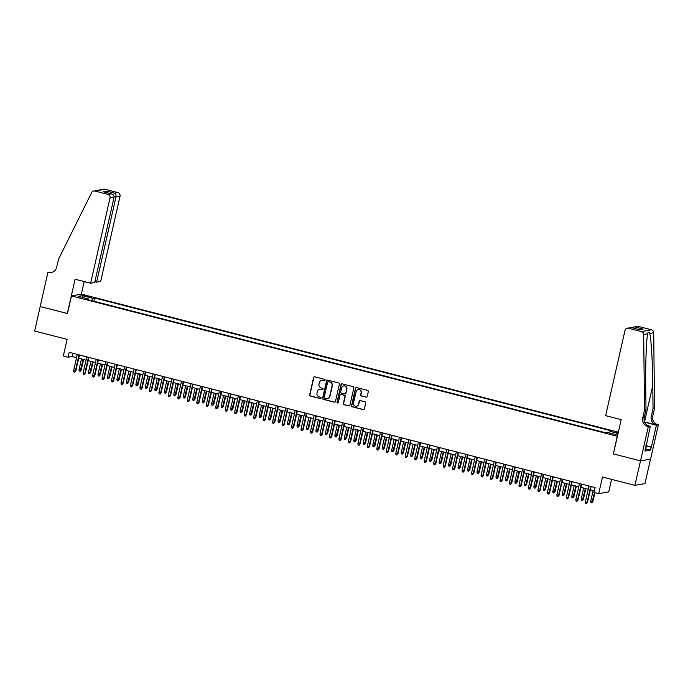 <?xml version="1.0" encoding="UTF-8"?>
<svg xmlns="http://www.w3.org/2000/svg" width="693" height="693" viewBox="0 0 693 693"><rect width="100%" height="100%" fill="white"/><g stroke="black" fill="none" stroke-linecap="round" stroke-linejoin="round"><path stroke-width="1.04" d="M325.112 380.18A0.693 0.667 -100 0 0 324.61 379.34L314.726 376.801A0.988 0.953 -100 0 0 313.582 377.52L309.65 394.819A0.988 0.953 -100 0 0 310.36 396.024L320.244 398.562A0.693 0.667 -100 0 0 321.05 398.059A0.693 0.667 -100 0 0 320.547 397.219L319.265 396.89A3.17 3.058 -100 0 1 316.996 393.052L317.316 391.606A3.17 3.058 -100 0 1 320.998 389.293L322.271 389.622A0.693 0.667 -100 0 0 323.077 389.119A0.693 0.667 -100 0 0 322.583 388.279L321.301 387.95A3.17 3.058 -100 0 1 319.023 384.113L319.352 382.666A3.17 3.058 -100 0 1 323.025 380.353L324.307 380.682A0.693 0.667 -100 0 0 325.112 380.18M618.26 432.467L615.003 432.085L618.104 433.16M366.069 397.167A0.988 0.953 -100 0 0 367.212 396.448L368.312 391.597A0.988 0.953 -100 0 0 367.602 390.393L356.626 387.569A0.988 0.953 -100 0 0 355.483 388.297L351.55 405.596A0.988 0.953 -100 0 0 352.261 406.8L363.236 409.615A0.988 0.953 -100 0 0 364.388 408.896L365.713 403.031A0.988 0.953 -100 0 0 365.003 401.836L360.308 400.623A0.988 0.953 -100 0 0 359.156 401.351L358.498 404.253A2.651 2.555 -100 0 1 356.471 406.228A2.651 2.555 -100 0 1 353.525 402.979L356.115 391.588A2.651 2.555 -100 0 1 358.142 389.613A2.651 2.555 -100 0 1 361.088 392.862L360.655 394.759A0.988 0.953 -100 0 0 361.365 395.963L366.337 397.124A0.988 0.953 -100 0 0 366.588 397.15M613.409 453.854L617.255 436.252L71.457 295.92L67.455 313.548L40.211 306.54L34.65 331.029L67.1 339.371L63.323 356.02L68.061 357.241L69.17 352.339L595.07 487.56L593.953 492.454L598.691 493.667L608.714 491.9L611.564 479.357M613.253 453.88L640.488 460.88L634.927 485.369L602.477 477.027L598.691 493.667M339.388 384.156A0.988 0.953 -100 0 0 338.678 382.952L327.702 380.136A0.988 0.953 -100 0 0 326.559 380.855L322.626 398.163A0.988 0.953 -100 0 0 323.336 399.359L334.312 402.183A0.988 0.953 -100 0 0 335.455 401.464L339.388 384.156M342.169 383.853L353.144 386.677A0.988 0.953 -100 0 1 353.854 387.872L349.922 405.18A0.988 0.953 -100 0 1 348.77 405.899L344.075 404.695A0.988 0.953 -100 0 1 343.364 403.491L344.958 396.474A0.988 0.953 -100 0 0 344.248 395.279L341.129 394.473A0.988 0.953 -100 0 0 339.986 395.192L338.323 402.503A0.693 0.667 -100 0 1 337.794 403.014A0.693 0.667 -100 0 1 337.023 402.165L341.017 384.572A0.988 0.953 -100 0 1 342.169 383.853M650.51 459.138L644.949 483.601L634.927 485.369M85.637 296.257L91.615 297.332L87.318 295.954L83.42 295.409L85.637 296.257M618.329 432.181L81.479 294.153L71.457 295.92M609.346 432.934L610.109 431.349L612.006 431.011L94.638 297.99L92.741 298.328L91.632 300.649M610.109 431.349L618.052 433.394M617.801 434.511L616.415 434.754L605.994 432.077L604.097 432.406L86.729 299.385L88.626 299.055L78.205 296.37L82.32 295.651L92.741 298.328M68.061 357.241L72.124 356.523L76.559 357.666M78.707 358.212L86.036 360.1M88.184 360.655L95.513 362.534M97.661 363.089L104.989 364.968M107.129 365.523L114.458 367.411M116.606 367.957L123.934 369.845M126.083 370.4L133.411 372.28M135.559 372.834L142.888 374.714M145.036 375.268L152.365 377.157M154.513 377.702L161.841 379.591M163.99 380.145L171.318 382.025M173.467 382.579L180.786 384.459M182.935 385.013L190.263 386.902M192.411 387.448L199.74 389.336M201.888 389.89L209.217 391.77M211.365 392.325L218.693 394.204M220.842 394.759L228.17 396.647M230.319 397.193L237.647 399.081M239.795 399.636L247.115 401.516M249.263 402.07L256.592 403.95M258.74 404.504L266.069 406.393M268.217 406.938L275.545 408.827M277.694 409.381L285.022 411.261M287.171 411.815L294.499 413.695M296.647 414.249L303.976 416.138M306.124 416.684L313.453 418.572M315.592 419.126L322.921 421.006M325.069 421.561L332.397 423.44M334.546 423.995L341.874 425.883M344.023 426.429L351.351 428.317M353.499 428.872L360.828 430.751M362.976 431.306L370.305 433.186M372.453 433.74L379.781 435.628M381.921 436.174L389.249 438.063M391.398 438.617L398.726 440.497M400.875 441.051L408.203 442.931M410.351 443.485L417.68 445.374M419.828 445.92L427.157 447.808M429.305 448.354L436.633 450.242M438.782 450.796L446.11 452.676M448.258 453.231L455.578 455.11M457.726 455.665L465.055 457.553M467.203 458.099L474.532 459.987M476.68 460.542L484.009 462.422M486.157 462.976L493.485 464.856M495.634 465.41L502.962 467.299M505.11 467.844L512.439 469.733M514.587 470.287L521.907 472.167M524.055 472.721L531.384 474.601M533.532 475.155L540.861 477.044M543.009 477.59L550.337 479.478M552.486 480.032L559.814 481.912M561.962 482.467L569.291 484.346M571.439 484.901L578.768 486.789M580.916 487.335L588.244 489.223M590.384 489.778L594.334 490.791M72.86 353.291L72.124 356.523M93.901 301.23L94.638 297.99M88.669 299.887L88.626 299.055M83.021 297.618L82.32 295.651M324.714 380.656A0.693 0.667 -100 0 1 324.575 380.639L323.293 380.31A3.17 3.058 -100 0 0 321.916 380.284M319.88 389.223A3.17 3.058 -100 0 1 321.266 389.249L322.548 389.579A0.693 0.667 -100 0 0 322.678 389.596M314.475 376.767A0.988 0.953 -100 0 0 313.851 377.468L309.918 394.776A0.988 0.953 -100 0 0 310.629 395.98L320.512 398.518A0.693 0.667 -100 0 0 320.651 398.536M327.451 380.102A0.988 0.953 -100 0 0 326.827 380.812L322.895 398.111A0.988 0.953 -100 0 0 323.605 399.315L334.58 402.131A0.988 0.953 -100 0 0 334.832 402.165M328.421 381.739A0.693 0.667 -100 0 0 327.616 382.25L324.168 397.435A0.693 0.667 -100 0 0 324.662 398.276L326.013 398.622A3.17 3.058 -100 0 0 329.686 396.309L332.042 385.932A3.17 3.058 -100 0 0 329.773 382.086L328.69 381.696A0.693 0.667 -100 0 0 328.283 381.722M327.399 398.648A3.17 3.058 -100 0 0 329.955 396.266L329.686 396.309M328.69 381.696L330.041 382.042A3.17 3.058 -100 0 1 332.319 385.88L329.955 396.266M340.878 394.447A0.988 0.953 -100 0 1 341.406 394.43L344.516 395.227A0.988 0.953 -100 0 1 345.227 396.431L343.633 403.447A0.988 0.953 -100 0 0 344.343 404.643L349.047 405.855A0.988 0.953 -100 0 0 349.298 405.881M341.909 383.827A0.988 0.953 -100 0 0 341.285 384.528L337.292 402.122A0.693 0.667 -100 0 0 337.924 402.979M346.613 389.189A2.651 2.555 -100 0 0 343.667 385.94A2.651 2.555 -100 0 0 341.64 387.915L340.722 391.926A0.988 0.953 -100 0 0 341.441 393.13L344.551 393.927A0.988 0.953 -100 0 0 345.703 393.208L346.881 389.145A2.651 2.555 -100 0 0 343.797 385.923M345.079 393.91A0.988 0.953 -100 0 0 345.972 393.156L345.703 393.208M346.881 389.145L345.972 393.156M358.272 389.587A2.651 2.555 -100 0 1 361.356 392.818L360.923 394.715A0.988 0.953 -100 0 0 361.642 395.911L366.337 397.124M356.609 406.202A2.651 2.555 -100 0 0 358.766 404.21L358.498 404.253M360.057 400.597A0.988 0.953 -100 0 0 359.433 401.299L358.766 404.21M356.375 387.543A0.988 0.953 -100 0 0 355.752 388.245L351.819 405.552A0.988 0.953 -100 0 0 352.529 406.748L363.504 409.572A0.988 0.953 -100 0 0 363.764 409.598M81.228 370.027L80.18 371.266L79.227 371.024L79.028 369.672L81.228 370.027L83.619 359.476M80.18 371.266L83.177 359.364M79.028 369.672L81.471 358.931M79.002 354.868L75.32 371.067L75.806 370.98L74.757 372.228L75.32 371.067L73.614 370.625L77.295 354.435M75.806 370.98L79.444 354.981M74.757 372.228L73.813 371.976L73.614 370.625M645.348 448.033L645.07 451.074L650.303 450.147L651.403 447.132L645.876 445.712L646.439 446.145L645.304 450.034M646.439 446.145L645.789 446.067M94.872 281.73L96.613 282.181L100.667 281.462L120.019 196.258L115.974 196.977L114.094 196.491M96.613 282.181L115.974 196.977C116.242 195.149 115.792 193.875 114.614 193.156L117.845 192.593L104.912 189.267L94.889 191.034A3.032 2.919 -100 0 0 91.623 192.559L58.446 259.407L56.661 267.238A7.069 6.809 80 0 1 48.475 272.392L47.956 272.254L40.168 306.531L67.472 313.487M67.316 313.513L75.104 279.236L90.644 283.229L109.996 198.025A3.032 2.919 -100 0 0 107.822 194.361L94.889 191.034M47.956 272.254L51.577 272.332M81.324 294.178L84.191 281.575M90.644 283.229L94.69 282.519L114.05 197.314L109.996 198.025M93.694 190.982L103.716 189.215A3.032 2.919 80 0 1 104.912 189.267M117.845 192.593A3.032 2.919 80 0 1 120.019 196.258M51.992 272.323A7.069 6.809 80 0 1 49.957 272.124L48.475 272.392M107.822 194.361L111.469 193.875L103.993 191.97M103.603 191.848L111.062 193.789C113.219 194.326 114.215 195.504 114.05 197.314M103.196 191.762L106.748 191.138L108.099 193.009M605.639 415.644L624.999 330.44A3.032 2.919 -100 0 1 628.508 328.231L641.441 331.557L651.463 329.79A3.032 2.919 80 0 1 653.716 332.735L654.53 408.324L652.754 416.155A7.069 6.809 -100 0 0 657.83 424.714L658.35 424.852L650.562 459.13L640.54 460.897L613.392 453.915L621.179 419.637L605.639 415.644M654.53 408.324L653.049 408.584L652.797 385.403C652.633 363.236 651.195 338.695 649.757 333.428C648.7 331.756 647.998 331.878 647.66 333.801C646.335 339.553 645.434 364.509 645.746 386.651L645.997 409.823L644.213 417.662A7.069 6.809 -100 0 0 649.289 426.221L647.808 426.481L648.327 426.619L640.54 460.897M645.997 409.823L644.507 410.091L642.732 417.922A7.069 6.809 -100 0 0 647.808 426.481M644.533 421.942L656.349 424.974A7.069 6.809 -100 0 1 651.273 416.415L653.049 408.584M638.53 326.464L633.774 327.044L637.335 326.42A3.032 2.919 80 0 1 638.53 326.464L651.463 329.79M647.773 333.246L647.66 333.801L643.693 334.502L644.507 410.091M645.737 448.128L650.294 426.273L648.327 426.619M658.35 424.852L656.384 425.199L644.629 422.176M651.403 447.132L656.384 425.199M647.756 425.623L650.294 426.273M643.693 334.502A3.032 2.919 -100 0 0 641.441 331.557M650.97 447.21L646.214 445.989M650.303 450.147L645.798 448.986M633.774 327.044L632.111 327.737M635.29 327.035L643.156 329.054L639.059 329.521M643.156 329.054L639.137 329.565M639.613 329.686L631.514 327.581L627.312 328.187M90.696 372.462L89.648 373.7L88.704 373.458L88.505 372.106L90.696 372.462L93.096 361.919M89.648 373.7L92.654 361.798M88.505 372.106L90.948 361.365M100.173 374.896L99.125 376.143L98.181 375.901L97.982 374.549L100.173 374.896L102.573 364.353M99.125 376.143L102.131 364.241M97.982 374.549L100.424 363.799M109.65 377.33L108.602 378.577L107.658 378.335L107.458 376.983L109.65 377.33L112.049 366.788M108.602 378.577L111.608 366.675M107.458 376.983L109.901 366.233M119.127 379.773L118.079 381.011L117.134 380.769L116.935 379.417L119.127 379.773L121.526 369.222M118.079 381.011L121.084 369.109M116.935 379.417L119.378 368.676M88.47 357.302L84.797 373.501L85.282 373.414L84.234 374.662L84.797 373.501L83.091 373.068L86.772 356.869M85.282 373.414L88.921 357.423M84.234 374.662L83.29 374.419L83.091 373.068M97.947 359.745L94.274 375.935L94.759 375.857L93.711 377.096L94.274 375.935L92.567 375.502L96.24 359.303M94.759 375.857L98.389 359.858M93.711 377.096L92.758 376.853L92.567 375.502M107.424 362.179L103.742 378.378L104.236 378.291L103.188 379.53L103.742 378.378L102.036 377.936L105.717 361.737M104.236 378.291L107.865 362.292M103.188 379.53L102.235 379.288L102.036 377.936M116.9 364.613L113.219 380.812L113.713 380.726L112.664 381.964L113.219 380.812L111.512 380.37L115.194 364.171M113.713 380.726L117.342 364.726M112.664 381.964L111.712 381.722L111.512 380.37M128.603 382.207L127.555 383.446L126.611 383.203L126.412 381.852L128.603 382.207L130.994 371.665M127.555 383.446L130.553 371.543M126.412 381.852L128.855 371.11M126.377 367.047L122.696 383.246L123.181 383.16L122.133 384.407L122.696 383.246L120.989 382.813L124.671 366.614M123.181 383.16L126.819 367.16M122.133 384.407L121.188 384.165L120.989 382.813M138.08 384.641L137.032 385.888L136.079 385.646L135.889 384.294L138.08 384.641L140.471 374.099M137.032 385.888L140.029 373.986M135.889 384.294L138.323 373.544M135.854 369.49L132.172 385.68L132.658 385.603L131.609 386.841L132.172 385.68L130.466 385.247L134.147 369.048M132.658 385.603L136.296 369.603M131.609 386.841L130.665 386.599L130.466 385.247M147.557 387.075L146.509 388.323L145.556 388.08L145.357 386.729L147.557 387.075L149.948 376.533M146.509 388.323L149.506 376.42M145.357 386.729L147.8 375.978M145.331 371.924L141.649 388.123L142.134 388.037L141.086 389.275L141.649 388.123L139.943 387.682L143.624 371.483M142.134 388.037L145.773 372.037M141.086 389.275L140.142 389.033L139.943 387.682M157.025 389.518L155.986 390.757L155.033 390.514L154.834 389.163L157.025 389.518L159.425 378.967M155.986 390.757L158.983 378.854M154.834 389.163L157.276 378.413M154.808 374.359L151.126 390.557L151.611 390.471L150.563 391.71L151.126 390.557L149.419 390.116L153.101 373.917M151.611 390.471L155.249 374.471M150.563 391.71L149.619 391.467L149.419 390.116M166.502 391.952L165.454 393.191L164.51 392.948L164.31 391.597L166.502 391.952L168.901 381.401M165.454 393.191L168.46 381.289M164.31 391.597L166.753 380.855M164.276 376.793L160.603 392.992L161.088 392.905L160.04 394.152L160.603 392.992L158.896 392.559L162.569 376.36M161.088 392.905L164.717 376.905M160.04 394.152L159.095 393.91L158.896 392.559M175.979 394.386L174.931 395.634L173.986 395.391L173.787 394.04L175.979 394.386L178.378 383.844M174.931 395.634L177.936 383.731M173.787 394.04L176.23 383.29M173.752 379.236L170.071 395.426L170.565 395.348L169.516 396.587L170.071 395.426L168.373 394.993L172.046 378.794M170.565 395.348L174.194 379.348M169.516 396.587L168.564 396.344L168.373 394.993M185.455 396.82L184.407 398.068L183.463 397.825L183.264 396.474L185.455 396.82L187.855 386.278M184.407 398.068L187.413 386.166M183.264 396.474L185.707 385.724M183.229 381.67L179.548 397.869L180.041 397.782L178.993 399.021L179.548 397.869L177.841 397.427L181.523 381.228M180.041 397.782L183.671 381.782M178.993 399.021L178.04 398.778L177.841 397.427M194.932 399.263L193.884 400.502L192.94 400.259L192.741 398.908L194.932 399.263L197.332 388.712M193.884 400.502L196.881 388.6M192.741 398.908L195.183 388.158M192.706 384.104L189.024 400.303L189.51 400.216L188.47 401.455L189.024 400.303L187.318 399.861L190.999 383.662M189.51 400.216L193.148 384.217M188.47 401.455L187.517 401.212L187.318 399.861M204.409 401.697L203.361 402.936L202.408 402.694L202.217 401.342L204.409 401.697L206.8 391.147M203.361 402.936L206.358 391.034M202.217 401.342L204.652 390.601M202.183 386.538L198.501 402.737L198.986 402.65L197.938 403.898L198.501 402.737L196.795 402.304L200.476 386.105M198.986 402.65L202.625 386.651M197.938 403.898L196.994 403.655L196.795 402.304M213.886 404.132L212.838 405.379L211.885 405.136L211.686 403.776L213.886 404.132L216.277 393.589M212.838 405.379L215.835 393.477M211.686 403.776L214.128 393.035M211.66 388.981L207.978 405.171L208.463 405.084L207.415 406.332L207.978 405.171L206.271 404.738L209.953 388.539M208.463 405.084L212.101 389.094M207.415 406.332L206.471 406.089L206.271 404.738M223.363 406.566L222.314 407.813L221.362 407.571L221.162 406.219L223.363 406.566L225.753 396.024M222.314 407.813L225.312 395.911M221.162 406.219L223.605 395.469M221.136 391.415L217.455 407.614L217.94 407.527L216.892 408.766L217.455 407.614L215.748 407.172L219.43 390.973M217.94 407.527L221.578 391.528M216.892 408.766L215.947 408.524L215.748 407.172M232.831 409.009L231.783 410.247L230.838 410.005L230.639 408.653L232.831 409.009L235.23 398.458M231.783 410.247L234.788 398.345M230.639 408.653L233.082 397.903M230.604 393.849L226.932 410.048L227.417 409.961L226.368 411.2L226.932 410.048L225.225 409.606L228.907 393.407M227.417 409.961L231.046 393.962M226.368 411.2L225.424 410.958L225.225 409.606M242.307 411.443L241.259 412.681L240.315 412.439L240.116 411.088L242.307 411.443L244.707 400.892M241.259 412.681L244.265 400.779M240.116 411.088L242.559 400.346M240.081 396.283L236.4 412.482L236.893 412.396L235.845 413.643L236.4 412.482L234.702 412.049L238.375 395.85M236.893 412.396L240.523 396.396M235.845 413.643L234.892 413.4L234.702 412.049M251.784 413.877L250.736 415.124L249.792 414.873L249.593 413.522L251.784 413.877L254.184 403.335M250.736 415.124L253.742 403.222M249.593 413.522L252.035 402.78M249.558 398.726L245.876 414.916L246.37 414.83L245.322 416.077L245.876 414.916L244.17 414.483L247.851 398.284M246.37 414.83L250 398.839M245.322 416.077L244.369 415.835L244.17 414.483M261.261 416.311L260.213 417.558L259.269 417.316L259.069 415.965L261.261 416.311L263.661 405.769M260.213 417.558L263.219 405.656M259.069 415.965L261.512 405.214M259.035 401.16L255.353 417.359L255.838 417.273L254.799 418.511L255.353 417.359L253.647 416.917L257.328 400.719M255.838 417.273L259.477 401.273M254.799 418.511L253.846 418.269L253.647 416.917M270.738 418.754L269.69 419.993L268.745 419.75L268.546 418.399L270.738 418.754L273.129 408.203M269.69 419.993L272.687 408.09M268.546 418.399L270.98 407.649M268.512 403.595L264.83 419.793L265.315 419.707L264.267 420.946L264.83 419.793L263.123 419.352L266.805 403.153M265.315 419.707L268.953 403.707M264.267 420.946L263.323 420.703L263.123 419.352M280.215 421.188L279.166 422.427L278.214 422.184L278.014 420.833L280.215 421.188L282.605 410.637M279.166 422.427L282.164 410.525M278.014 420.833L280.457 410.091M277.988 406.029L274.307 422.228L274.792 422.141L273.744 423.388L274.307 422.228L272.6 421.794L276.282 405.596M274.792 422.141L278.43 406.141M273.744 423.388L272.799 423.146L272.6 421.794M289.691 423.622L288.643 424.87L287.69 424.618L287.491 423.267L289.691 423.622L292.082 413.08M288.643 424.87L291.64 412.967M287.491 423.267L289.934 412.526M287.465 408.472L283.784 424.662L284.269 424.575L283.22 425.823L283.784 424.662L282.077 424.229L285.759 408.03M284.269 424.575L287.907 408.584M283.22 425.823L282.276 425.58L282.077 424.229M299.159 426.056L298.111 427.304L297.167 427.061L296.968 425.71L299.159 426.056L301.559 415.514M298.111 427.304L301.117 415.402M296.968 425.71L299.411 414.96M296.933 410.906L293.26 427.105L293.745 427.018L292.697 428.257L293.26 427.105L291.554 426.663L295.235 410.464M293.745 427.018L297.384 411.018M292.697 428.257L291.753 428.014L291.554 426.663M308.636 428.499L307.588 429.738L306.644 429.495L306.445 428.144L308.636 428.499L311.036 417.948M307.588 429.738L310.594 417.836M306.445 428.144L308.887 417.394M306.41 413.34L302.728 429.539L303.222 429.452L302.174 430.691L302.728 429.539L301.031 429.097L304.703 412.898M303.222 429.452L306.852 413.452M302.174 430.691L301.221 430.448L301.031 429.097M318.113 430.933L317.065 432.172L316.121 431.93L315.921 430.578L318.113 430.933L320.512 420.382M317.065 432.172L320.071 420.27M315.921 430.578L318.364 419.837M327.59 433.368L326.542 434.615L325.597 434.364L325.398 433.012L327.59 433.368L329.989 422.825M326.542 434.615L329.547 422.713M325.398 433.012L327.841 422.271M337.067 435.802L336.018 437.049L335.074 436.807L334.875 435.455L337.067 435.802L339.457 425.259M336.018 437.049L339.016 425.147M334.875 435.455L337.318 424.705M315.887 415.774L312.205 431.973L312.699 431.886L311.651 433.134L312.205 431.973L310.499 431.531L314.18 415.341M312.699 431.886L316.329 415.887M311.651 433.134L310.698 432.891L310.499 431.531M325.363 418.217L321.682 434.407L322.176 434.32L321.128 435.568L321.682 434.407L319.975 433.974L323.657 417.775M322.176 434.32L325.805 418.329M321.128 435.568L320.175 435.325L319.975 433.974M334.84 420.651L331.159 436.85L331.644 436.763L330.596 438.002L331.159 436.85L329.452 436.408L333.134 420.209M331.644 436.763L335.282 420.764M330.596 438.002L329.651 437.759L329.452 436.408M346.543 438.245L345.495 439.483L344.542 439.241L344.352 437.889L346.543 438.245L348.934 427.694M345.495 439.483L348.492 427.581M344.352 437.889L346.786 427.139M344.317 423.085L340.635 439.284L341.121 439.197L340.072 440.436L340.635 439.284L338.929 438.842L342.611 422.643M341.121 439.197L344.759 423.198M340.072 440.436L339.128 440.194L338.929 438.842M356.02 440.679L354.972 441.917L354.019 441.675L353.82 440.324L356.02 440.679L358.411 430.128M354.972 441.917L357.969 430.015M353.82 440.324L356.263 429.582M353.794 425.519L350.112 441.718L350.597 441.632L349.549 442.879L350.112 441.718L348.406 441.276L352.087 425.086M350.597 441.632L354.236 425.632M349.549 442.879L348.605 442.628L348.406 441.276M365.488 443.113L364.449 444.36L363.496 444.109L363.297 442.758L365.488 443.113L367.888 432.571M364.449 444.36L367.446 432.458M363.297 442.758L365.739 432.016M363.262 427.953L359.589 444.152L360.074 444.066L359.026 445.313L359.589 444.152L357.883 443.719L361.564 427.52M360.074 444.066L363.712 428.075M359.026 445.313L358.082 445.071L357.883 443.719M374.965 445.547L373.917 446.794L372.973 446.552L372.773 445.201L374.965 445.547L377.364 435.005M373.917 446.794L376.923 434.892M372.773 445.201L375.216 434.45M372.739 430.396L369.066 446.595L369.551 446.509L368.503 447.747L369.066 446.595L367.359 446.153L371.032 429.955M369.551 446.509L373.18 430.509M368.503 447.747L367.559 447.505L367.359 446.153M384.442 447.99L383.394 449.229L382.449 448.986L382.25 447.635L384.442 447.99L386.841 437.439M383.394 449.229L386.399 437.326M382.25 447.635L384.693 436.885M382.215 432.83L378.534 449.029L379.028 448.943L377.98 450.181L378.534 449.029L376.836 448.588L380.509 432.389M379.028 448.943L382.657 432.943M377.98 450.181L377.027 449.939L376.836 448.588M393.919 450.424L392.87 451.663L391.926 451.42L391.727 450.069L393.919 450.424L396.318 439.873M392.87 451.663L395.876 439.76M391.727 450.069L394.17 439.327M391.692 435.265L388.011 451.464L388.504 451.377L387.456 452.624L388.011 451.464L386.304 451.022L389.986 434.832M388.504 451.377L392.134 435.377M387.456 452.624L386.503 452.373L386.304 451.022M403.395 452.858L402.347 454.106L401.403 453.854L401.204 452.503L403.395 452.858L405.795 442.316M402.347 454.106L405.344 442.195M401.204 452.503L403.647 441.762M401.169 437.699L397.487 453.898L397.973 453.811L396.924 455.058L397.487 453.898L395.781 453.465L399.463 437.266M397.973 453.811L401.611 437.82M396.924 455.058L395.98 454.816L395.781 453.465M412.872 455.292L411.824 456.54L410.871 456.297L410.68 454.946L412.872 455.292L415.263 444.75M411.824 456.54L414.821 444.637M410.68 454.946L413.115 444.196M410.646 440.142L406.964 456.34L407.449 456.254L406.401 457.493L406.964 456.34L405.258 455.899L408.939 439.7M407.449 456.254L411.088 440.254M406.401 457.493L405.457 457.25L405.258 455.899M422.349 457.735L421.301 458.974L420.348 458.731L420.149 457.38L422.349 457.735L424.74 447.184M421.301 458.974L424.298 447.072M420.149 457.38L422.591 446.63M420.123 442.576L416.441 458.775L416.926 458.688L415.878 459.927L416.441 458.775L414.735 458.333L418.416 442.134M416.926 458.688L420.564 442.688M415.878 459.927L414.934 459.684L414.735 458.333M431.817 460.169L430.777 461.408L429.825 461.166L429.625 459.814L431.817 460.169L434.216 449.618M430.777 461.408L433.775 449.506M429.625 459.814L432.068 449.073M429.599 445.01L425.918 461.209L426.403 461.122L425.355 462.37L425.918 461.209L424.211 460.767L427.893 444.577M426.403 461.122L430.041 445.123M425.355 462.37L424.411 462.118L424.211 460.767M441.294 462.603L440.246 463.851L439.301 463.6L439.102 462.248L441.294 462.603L443.693 452.061M440.246 463.851L443.251 451.94M439.102 462.248L441.545 451.507M439.067 447.444L435.395 463.643L435.88 463.556L434.832 464.804L435.395 463.643L433.688 463.21L437.37 447.011M435.88 463.556L439.509 447.565M434.832 464.804L433.887 464.561L433.688 463.21M450.771 465.038L449.722 466.285L448.778 466.042L448.579 464.691L450.771 465.038L453.17 454.495M449.722 466.285L452.728 454.383M448.579 464.691L451.022 453.941M448.544 449.887L444.863 466.086L445.356 465.999L444.308 467.238L444.863 466.086L443.165 465.644L446.838 449.445M445.356 465.999L448.986 450M444.308 467.238L443.355 466.995L443.165 465.644M460.247 467.48L459.199 468.719L458.255 468.477L458.056 467.125L460.247 467.48L462.647 456.93M459.199 468.719L462.205 456.817M458.056 467.125L460.498 456.375M458.021 452.321L454.339 468.52L454.833 468.433L453.785 469.672L454.339 468.52L452.633 468.078L456.315 451.879M454.833 468.433L458.463 452.434M453.785 469.672L452.832 469.43L452.633 468.078M469.724 469.915L468.676 471.153L467.732 470.911L467.532 469.559L469.724 469.915L472.124 459.364M468.676 471.153L471.673 459.251M467.532 469.559L469.975 458.818M467.498 454.755L463.816 470.954L464.301 470.868L463.262 472.115L463.816 470.954L462.11 470.512L465.791 454.322M464.301 470.868L467.94 454.868M463.262 472.115L462.309 471.864L462.11 470.512M479.201 472.349L478.153 473.588L477.2 473.345L477.009 471.994L479.201 472.349L481.592 461.807M478.153 473.588L481.15 461.685M477.009 471.994L479.443 461.252M476.975 457.189L473.293 473.388L473.778 473.302L472.73 474.549L473.293 473.388L471.586 472.955L475.268 456.756M473.778 473.302L477.416 457.311M472.73 474.549L471.786 474.307L471.586 472.955M488.678 474.783L487.629 476.03L486.677 475.788L486.477 474.436L488.678 474.783L491.068 464.241M487.629 476.03L490.627 464.128M486.477 474.436L488.92 463.686M486.451 459.632L482.77 475.831L483.255 475.745L482.207 476.983L482.77 475.831L481.063 475.389L484.745 459.19M483.255 475.745L486.893 459.745M482.207 476.983L481.263 476.741L481.063 475.389M498.154 477.226L497.106 478.465L496.153 478.222L495.954 476.871L498.154 477.226L500.545 466.675M497.106 478.465L500.103 466.562M495.954 476.871L498.397 466.12M495.928 462.066L492.247 478.265L492.732 478.179L491.683 479.417L492.247 478.265L490.54 477.824L494.222 461.625M492.732 478.179L496.37 462.179M491.683 479.417L490.739 479.175L490.54 477.824M507.623 479.66L506.574 480.899L505.63 480.656L505.431 479.305L507.623 479.66L510.022 469.109M506.574 480.899L509.58 468.996M505.431 479.305L507.874 468.563M505.396 464.501L501.723 480.699L502.208 480.613L501.16 481.86L501.723 480.699L500.017 480.258L503.698 464.067M502.208 480.613L505.838 464.613M501.16 481.86L500.216 481.609L500.017 480.258M517.099 482.094L516.051 483.333L515.107 483.09L514.908 481.739L517.099 482.094L519.499 471.552M516.051 483.333L519.057 471.431M514.908 481.739L517.35 470.997M514.873 466.935L511.191 483.134L511.685 483.047L510.637 484.294L511.191 483.134L509.494 482.7L513.166 466.502M511.685 483.047L515.315 467.056M510.637 484.294L509.684 484.052L509.494 482.7M526.576 484.528L525.528 485.776L524.584 485.533L524.384 484.182L526.576 484.528L528.976 473.986M525.528 485.776L528.534 473.873M524.384 484.182L526.827 473.432M524.35 469.378L520.668 485.576L521.162 485.49L520.114 486.729L520.668 485.576L518.962 485.135L522.643 468.936M521.162 485.49L524.792 469.49M520.114 486.729L519.161 486.486L518.962 485.135M536.053 486.971L535.005 488.21L534.06 487.967L533.861 486.616L536.053 486.971L538.452 476.42M535.005 488.21L538.011 476.308M533.861 486.616L536.304 475.866M533.827 471.812L530.145 488.011L530.639 487.924L529.591 489.163L530.145 488.011L528.438 487.569L532.12 471.37M530.639 487.924L534.268 471.924M529.591 489.163L528.638 488.92L528.438 487.569M545.53 489.405L544.481 490.644L543.537 490.401L543.338 489.05L545.53 489.405L547.92 478.854M544.481 490.644L547.479 478.742M543.338 489.05L545.781 478.309M543.303 474.246L539.622 490.445L540.107 490.358L539.059 491.606L539.622 490.445L537.915 490.003L541.597 473.813M540.107 490.358L543.745 474.358M539.059 491.606L538.115 491.354L537.915 490.003M555.006 491.839L553.958 493.078L553.005 492.836L552.815 491.484L555.006 491.839L557.397 481.297M553.958 493.078L556.955 481.176M552.815 491.484L555.249 480.743M552.78 476.68L549.099 492.879L549.584 492.792L548.535 494.04L549.099 492.879L547.392 492.446L551.074 476.247M549.584 492.792L553.222 476.801M548.535 494.04L547.591 493.797L547.392 492.446M564.483 494.274L563.435 495.521L562.482 495.278L562.283 493.927L564.483 494.274L566.874 483.731M563.435 495.521L566.432 483.619M562.283 493.927L564.726 483.177M562.257 479.123L558.575 495.313L559.06 495.235L558.012 496.474L558.575 495.313L556.869 494.88L560.55 478.681M559.06 495.235L562.699 479.235M558.012 496.474L557.068 496.231L556.869 494.88M573.951 496.708L572.912 497.955L571.959 497.713L571.76 496.361L573.951 496.708L576.351 486.165M572.912 497.955L575.909 486.053M571.76 496.361L574.202 485.611M571.725 481.557L568.052 497.756L568.537 497.669L567.489 498.908L568.052 497.756L566.346 497.314L570.027 481.115M568.537 497.669L572.175 481.67M567.489 498.908L566.545 498.665L566.346 497.314M583.428 499.151L582.38 500.389L581.436 500.147L581.236 498.795L583.428 499.151L585.828 488.6M582.38 500.389L585.386 488.487M581.236 498.795L583.679 488.054M581.202 483.991L577.529 500.19L578.014 500.103L576.966 501.342L577.529 500.19L575.822 499.748L579.495 483.558M578.014 500.103L581.644 484.104M576.966 501.342L576.022 501.1L575.822 499.748M592.905 501.585L591.857 502.823L590.912 502.581L590.713 501.23L592.905 501.585L594.923 492.706M591.857 502.823L594.481 492.593M590.713 501.23L593.156 490.488M590.679 486.425L586.997 502.624L587.491 502.538L586.443 503.785L586.997 502.624L585.29 502.191L588.972 485.992M587.491 502.538L591.12 486.538M586.443 503.785L585.49 503.542L585.29 502.191M87.162 296.647L87.318 295.954M89.258 297.141L89.406 296.491M106.748 191.138L114.614 193.156M644.213 417.662L642.732 417.922M651.273 416.415L652.754 416.155M631.747 327.659L628.508 328.231M653.716 332.735L649.757 333.428M656.349 424.974L657.83 424.714M652.797 385.403L644.516 421.881M631.514 327.581L639.379 329.599"/></g></svg>
